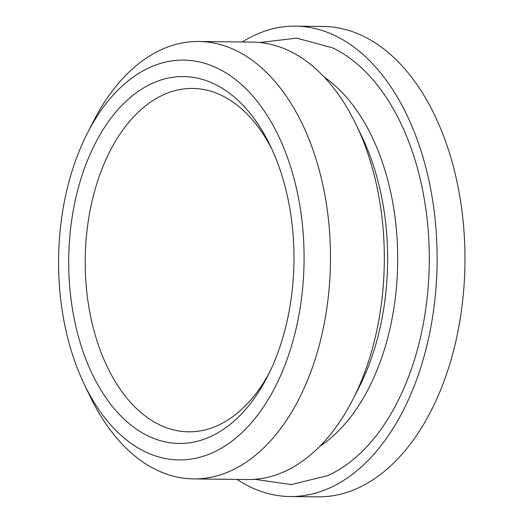 <?xml version="1.0" encoding="UTF-8"?>
<svg xmlns="http://www.w3.org/2000/svg" width="523" height="523" viewBox="0 0 523 523"><rect width="100%" height="100%" fill="white"/><g stroke="black" fill="none" stroke-linecap="round" stroke-linejoin="round"><path stroke-width="0.78" d="M269.45 372.579A171.694 105.411 90.7 0 1 99.239 347.534A171.694 105.411 90.7 0 1 169.707 92.27A171.694 105.411 90.7 0 1 272.084 149.571M242.234 41.984A235.2 144.4 90.7 0 1 295.502 26.15A235.2 144.4 90.7 0 1 436.548 237.344A235.2 144.4 90.7 0 1 321.364 491.28A235.2 144.4 90.7 0 1 289.938 496.523A235.2 144.4 90.7 0 1 237.063 479.428M259.918 42.52L296.711 38.114L332.798 47.939A222.432 136.562 90.7 0 1 426.585 214.613A222.432 136.562 90.7 0 1 327.744 475.623L291.435 484.586L254.753 479.316M324.214 77.064A199.923 122.742 90.7 0 1 395.27 219.13A199.923 122.742 90.7 0 1 319.847 446.296M198.773 41.474L252.609 42.108A218.738 134.293 90.7 0 1 356.091 124.592L361.818 136.483A199.923 122.742 90.7 0 1 358.85 387.785L352.842 399.539A218.738 134.293 90.7 0 1 276.66 474.675A218.738 134.293 90.7 0 1 247.438 479.552L193.602 478.918A218.738 134.293 -89.3 0 0 222.824 474.041A218.738 134.293 -89.3 0 0 329.948 237.88A218.738 134.293 -89.3 0 0 198.773 41.474A218.738 134.293 -89.3 0 0 169.55 46.344A218.738 134.293 -89.3 0 0 93.369 121.486L87.361 133.241A199.923 122.742 90.7 0 1 156.992 64.564A199.923 122.742 90.7 0 1 296.508 188.613A199.923 122.742 90.7 0 1 240.92 433.626A199.923 122.742 90.7 0 1 84.393 384.536A199.923 122.742 90.7 0 1 87.361 133.241M158.992 80.66A183.455 112.635 -89.3 0 0 84.471 355.555A183.455 112.635 -89.3 0 0 267.567 376.357A183.455 112.635 -89.3 0 0 270.293 145.754A183.455 112.635 -89.3 0 0 158.992 80.66M84.393 384.536L90.119 396.434A218.738 134.293 -89.3 0 0 193.602 478.918M356.091 124.592A218.738 134.293 90.7 0 1 352.842 399.539M295.502 26.15L323.351 26.477A235.2 144.4 90.7 0 1 464.398 237.671A235.2 144.4 90.7 0 1 349.207 491.607A235.2 144.4 90.7 0 1 317.788 496.85L289.938 496.523"/></g></svg>
